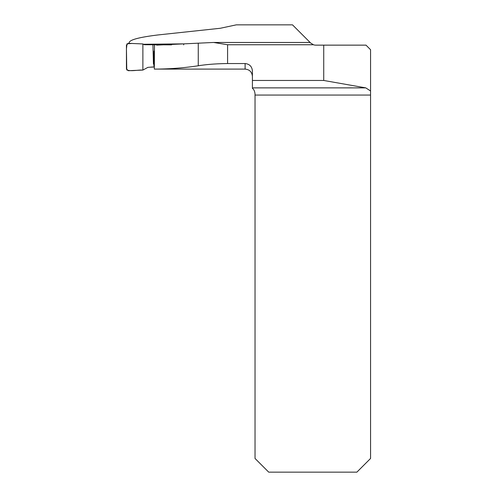 <?xml version="1.0" encoding="UTF-8"?>
<svg xmlns="http://www.w3.org/2000/svg" width="497" height="497" viewBox="0 0 497 497"><rect width="100%" height="100%" fill="white"/><g stroke="black" fill="none" stroke-linecap="round" stroke-linejoin="round"><path stroke-width="0.75" d="M129.189 43.345L129.189 42.431C130.127 39.667 139.732 37.176 157.99 34.952L220.289 28.273L236.311 24.85L292.497 24.85L310.656 43.009L313.445 44.749A7.3 7.3 0 0 0 315.819 45.146L365.997 45.146L370.563 49.706L370.563 458.464L356.877 472.15L268.715 472.15L255.029 458.464L255.029 93.958C254.725 91.2 253.855 89.336 252.408 88.354L252.408 87.876L365.786 87.876L323.727 80.464L252.408 80.464L252.408 87.876M313.445 44.749L227.589 44.749L213.586 42.462L156.692 45.14M143.44 44.27L183.909 43.86L183.617 44.873M154.356 69.095L245.108 69.095L245.108 63.548L227.589 63.548C216.53 63.672 206.752 64.411 198.266 65.772C183.735 67.971 169.092 69.077 154.331 69.095L154.468 45.146M150.659 67.182L154.35 67.002M245.108 63.548C249.581 64.038 252.01 66.536 252.408 71.04L252.408 80.464M251.401 24.85L245.108 24.85M323.727 45.146L323.727 80.464M370.563 90.976L365.786 87.876M254.135 90.46L253.955 90.15M142.875 43.941L131.972 43.463L127.002 43.798L126.437 48.861L126.76 69.94C131.637 71.618 137.576 69.791 142.875 70.071L142.875 43.941L142.875 70.071L128.325 70.711L126.437 68.915L126.437 45.103L128.338 43.307L142.875 43.941L144.229 44.724L171.577 44.867M154.35 66.859L147.895 67.368L142.875 70.071M227.589 44.749L227.589 63.548M370.563 95.064L255.029 95.064M198.266 65.772L198.266 43.357M245.108 69.095C249.537 69.53 251.973 71.959 252.408 76.395M310.209 42.469L214.07 42.469M153.884 65.871L153.995 51.061M152.946 45.152L153.443 64.045"/></g></svg>
